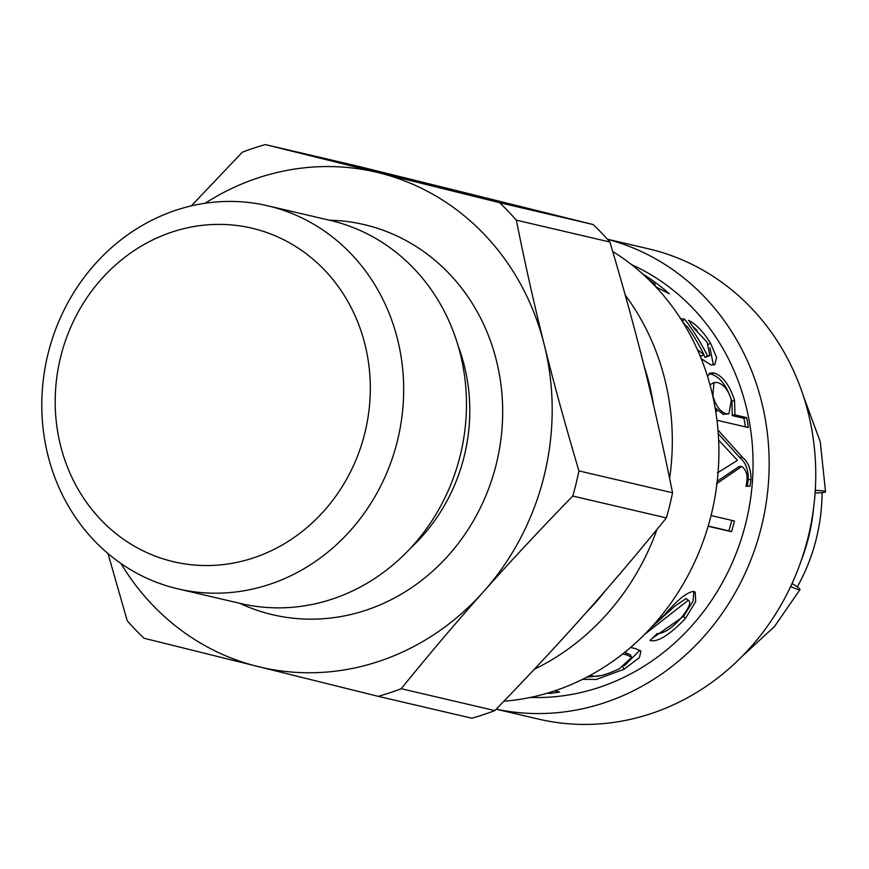 <?xml version="1.0" encoding="UTF-8"?>
<svg xmlns="http://www.w3.org/2000/svg" width="869" height="869" viewBox="0 0 869 869"><rect width="100%" height="100%" fill="white"/><g stroke="black" fill="none" stroke-linecap="round" stroke-linejoin="round"><path stroke-width="1.3" d="M801.392 560.114A179.427 164.198 -76.8 0 0 813.612 507.822M797.286 586.912A179.427 164.198 -76.8 0 0 822.052 492.625M496.156 709.191L538.693 719.13A241.473 220.987 -76.8 0 0 808.833 534.283A241.473 220.987 -76.8 0 0 648.6 248.849L607.453 239.236M496.199 709.158A241.473 220.987 -76.8 0 0 762.059 524.203A241.473 220.987 -76.8 0 0 607.54 239.344M530.47 697.416A225.777 206.616 -76.8 0 0 746.612 519.738A225.777 206.616 -76.8 0 0 631.611 264.676M680.644 318.717L684.576 319.129A225.777 206.616 103.2 0 1 707.485 355.91L709.821 355.53L707.116 342.19L693.94 328.243L688.52 320.292C695.917 324.083 703.227 331.643 710.451 342.962L716.567 357.409L714.829 364.665L710.907 364.893L701.24 358.756M554.694 690.855L559.549 691.996A225.777 206.616 103.2 0 1 549.393 693.505L547.633 693.093M630.568 647.47L635.804 648.687L640.931 651.174L639.432 657.529L623.985 669.304L596.384 679.428L582.588 679.341M590.724 675.094L590.844 675.115C594.592 677.939 604.074 675.843 619.293 668.804L631.687 657.312L627.027 654.987L622.671 653.966M653.977 624.431L664.383 615.067C677.483 599.74 687.292 591.865 693.82 591.452L695.2 592.071L695.689 601.641L685.5 618.359C669.63 635 657.8 642.387 650.001 640.518L657.16 633.577C663.981 633.544 672.019 628.287 681.274 617.783C689.247 607.681 691.561 601.859 688.226 600.305L644.679 634.337M686.065 598.556L689.052 600.685L686.065 598.556L674.681 606.269L651.044 627.679M711.059 515.545L734.468 521.009A225.777 206.616 103.2 0 1 731.524 531.709L708.137 526.245M717.979 430.025L742.408 457.279C748.296 462.112 751.153 469.575 750.979 479.655L750.001 486.184L746.08 486.347L746.938 480.579C747.612 474.441 745.917 469.727 741.844 466.436L716.458 483.794M717.468 472.834L737.357 460.429A225.777 206.616 -76.8 0 0 737.357 460.201L718.63 440.072M715.676 411.222L716.914 411.504A225.777 206.616 -76.8 0 0 716.871 411.287L715.285 408.854M707.529 376.483L709.951 373.073L713.884 372.888C722.747 375.897 729.634 385.054 734.544 400.37L734.924 414.589A225.777 206.616 103.2 0 1 734.978 414.882L746.634 417.609A225.777 206.616 103.2 0 1 748.35 427.57L716.958 420.227M642.484 273.8A225.777 206.616 103.2 0 1 669.412 293.841L655.878 286.911M651.598 282.479L655.259 284.445A225.777 206.616 -76.8 0 0 648.654 279.557M503.89 701.207A241.473 220.987 -76.8 0 0 711.515 513.666A241.473 220.987 -76.8 0 0 612.721 251.478M534.305 669.282A241.473 220.987 -76.8 0 0 656.975 529.427M669.619 478.45A241.473 220.987 -76.8 0 0 625.245 295.112M586.803 611.852A225.777 206.616 -76.8 0 0 605.432 590.616M653.445 404.715A225.777 206.616 -76.8 0 0 644.07 366.034M682.111 321.019L686.412 326.396M703.716 354.704L705.052 357.387L707.485 355.91M682.437 321.096L684.576 319.129M705.052 357.387L709.821 355.53M692.897 326.635L697.231 330.568M709.951 347.872L713.416 365.089M699.817 355.269L701.457 356.084L703.89 354.595A225.777 206.616 -76.8 0 0 687.183 326.407L685.511 326.635M697.383 349.642L703.89 354.595M549.327 692.582L549.393 693.505M639.91 650.208L624.311 665.817M600.414 675.658L586.814 677.19M631.687 657.312L630.307 654.824L624.768 652.293M693.896 591.474L693.017 601.348L683.501 616.403L652.532 638.139M731.817 520.335L728.917 530.894L731.524 531.709M728.917 530.894L708.202 526.06M718.261 433.696L739.476 457.333L742.224 457.159M739.476 457.333L742.408 457.279M739.649 457.452C745.548 462.232 748.405 469.608 748.231 479.569L747.264 485.999L750.001 486.184M747.264 485.999L746.145 486.043M717.251 481.263L739.095 466.49L741.844 466.436M708.811 373.92L711.342 374.137C720.195 377.135 727.049 386.184 731.894 401.293L732.23 415.317L734.924 414.589M732.23 415.317L734.978 414.882M732.285 415.61L743.94 418.326L746.634 417.609M743.94 418.326L745.45 426.885M715.763 411.808L716.914 411.504M715.078 407.691L723.214 414.394L728.906 413.742L731.361 400.174C728.58 390.442 723.92 384.543 717.381 382.458L714.003 382.534L712.852 395.504C715.621 405.508 719.977 411.569 725.908 413.687L728.906 413.742M714.003 382.534L709.984 384.869M654.726 285.695L657.942 288.139M654.542 285.499L655.259 284.445M666.371 517.913C638.313 552.499 610.853 584.87 583.968 615.035C557.127 645.211 527.407 677.06 494.809 710.581L401.206 688.715C429.264 654.118 456.725 621.748 483.609 591.583C510.451 561.407 540.17 529.558 572.769 496.036L666.371 517.913A286.325 262.036 103.2 0 0 672.541 492.788L578.939 470.911A286.325 262.036 103.2 0 1 572.769 496.036M578.939 470.911C565.6 426.06 554.042 384 544.255 344.743C534.435 305.475 525.126 263.948 516.327 220.161L609.929 242.027C623.269 286.879 634.826 328.938 644.613 368.195C654.433 407.463 663.742 449.001 672.541 492.788M205.117 203.248A254.182 232.62 103.2 0 1 379.047 172.833A254.182 232.62 103.2 0 1 544.255 344.743A254.182 232.62 103.2 0 1 483.609 591.583A254.182 232.62 103.2 0 1 257.756 666.501A254.182 232.62 103.2 0 1 120.932 563.46M329.318 220.194A200.359 183.359 103.2 0 1 500.294 443.853A200.359 183.359 103.2 0 1 270.596 614.231A200.359 183.359 103.2 0 1 239.79 603.314M267.511 205.747L330.307 220.422A196.72 180.035 103.2 0 1 460.842 452.955A196.72 180.035 103.2 0 1 240.767 603.542L177.971 588.867A196.72 180.035 -76.8 0 0 398.045 438.28A196.72 180.035 -76.8 0 0 267.511 205.747A196.72 180.035 -76.8 0 0 47.708 355.149A196.72 180.035 -76.8 0 0 175.799 588.346A196.72 180.035 -76.8 0 0 177.971 588.867M499.512 202.662L265.338 144.58L358.94 166.457L479.406 196.285L593.114 224.539L499.512 202.662A286.325 262.036 103.2 0 1 516.327 220.161M191.289 205.888L242.353 152.205A286.325 262.036 103.2 0 1 265.338 144.58M108.006 553.542L127.232 620.759A286.325 262.036 103.2 0 0 144.048 638.259L378.221 696.341L471.824 718.207A286.325 262.036 103.2 0 0 494.809 710.581M401.206 688.715A286.325 262.036 103.2 0 1 378.221 696.341M593.114 224.539A286.325 262.036 103.2 0 1 609.929 242.027M171.888 561.331A171.302 156.768 103.2 0 1 101.423 279.112A171.302 156.768 103.2 0 1 364.98 344.482A171.302 156.768 103.2 0 1 171.888 561.331M815.263 490.301A14.947 1.39 0.9 0 1 825.55 491.778A14.947 1.39 0.9 0 1 815.089 492.951M792.05 583.512A14.947 1.727 -151.6 0 1 799.969 589.649A14.947 1.727 -151.6 0 1 790.692 586.456M708.387 344.461L710.451 342.962M622.845 666.74L623.985 669.304M625.615 652.5L627.027 654.987M683.501 616.403L685.5 618.359M748.231 479.569L750.979 479.655M711.342 374.137L713.884 372.888M731.894 401.293L734.544 400.37M723.214 414.394L725.908 413.687M458.093 345.775A175.299 160.428 103.2 0 1 410.885 547.818M825.55 491.778L820.249 441.734L803.119 395.243M742.093 656.388L774.518 626.484L799.969 589.649"/></g></svg>
